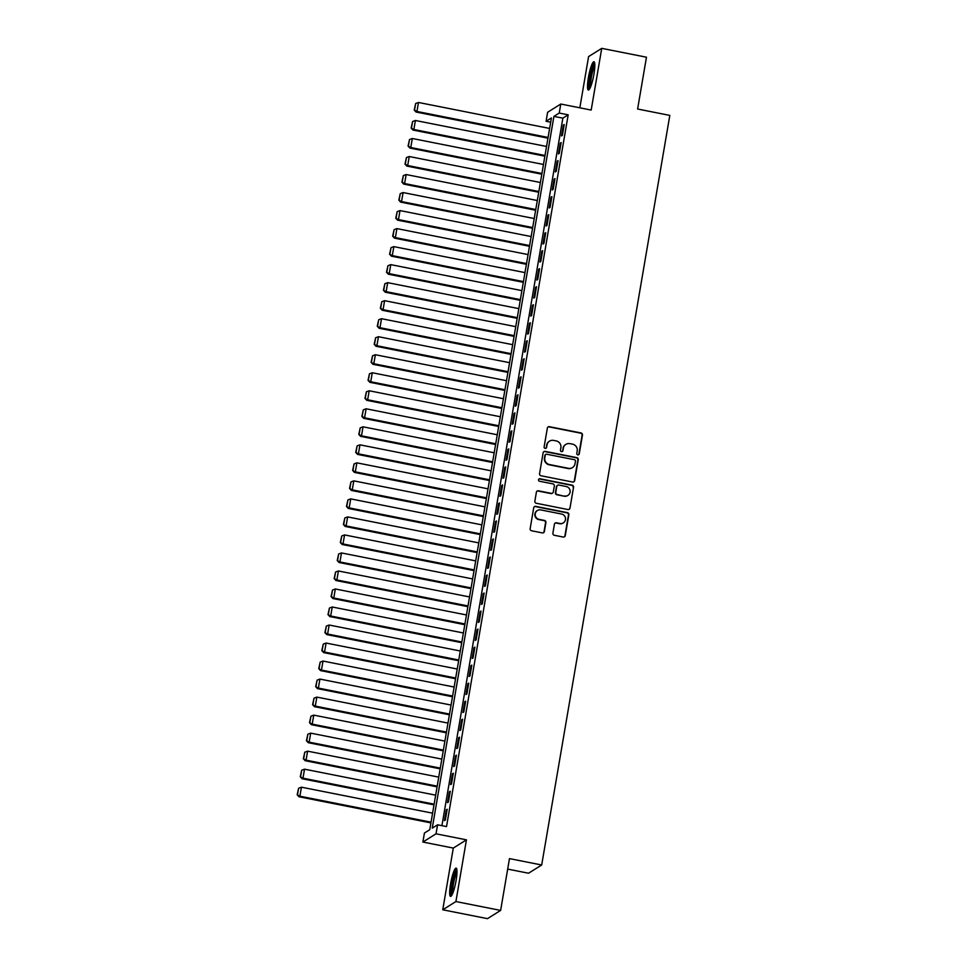 <?xml version="1.0" encoding="UTF-8"?>
<svg xmlns="http://www.w3.org/2000/svg" width="967" height="967" viewBox="0 0 967 967"><rect width="100%" height="100%" fill="white"/><g stroke="black" fill="none" stroke-linecap="round" stroke-linejoin="round"><path stroke-width="1.45" d="M577.807 454.853A1.269 1.233 58 0 0 579.257 453.861L582.46 435.065A1.813 1.765 58 0 0 581.01 432.95L549.401 426.689A1.813 1.765 58 0 0 547.346 428.103L544.131 446.899A1.269 1.233 58 0 0 546.029 448.217A1.269 1.233 58 0 0 546.585 447.383L547.008 444.953A5.814 5.657 58 0 1 553.595 440.408L556.23 440.928A5.814 5.657 58 0 1 560.872 447.709L560.461 450.138A1.269 1.233 58 0 0 562.371 451.456A1.269 1.233 58 0 0 562.915 450.622L563.338 448.192A5.814 5.657 58 0 1 569.926 443.648L572.561 444.167A5.814 5.657 58 0 1 577.214 450.936L576.791 453.366A1.269 1.233 58 0 0 577.807 454.853M578.508 454.792A1.269 1.233 58 0 0 578.895 454.079L582.11 435.283A1.813 1.765 58 0 0 580.659 433.168L549.051 426.906A1.813 1.765 58 0 0 547.963 427.039M545.847 448.313A1.269 1.233 58 0 0 546.234 447.612L547.008 444.953M562.178 451.553A1.269 1.233 58 0 0 562.564 450.84L563.338 448.192M456.098 880.514A14.432 2.405 -78.8 0 0 456.134 868.1A14.432 2.405 -78.8 0 0 450.562 883.983A14.432 2.405 -78.8 0 0 450.525 896.397A14.432 2.405 -78.8 0 0 456.098 880.514M593.931 74.157A14.432 2.405 -78.8 0 0 593.968 61.743A14.432 2.405 -78.8 0 0 588.395 77.626A14.432 2.405 -78.8 0 0 588.359 90.04A14.432 2.405 -78.8 0 0 593.931 74.157M552.894 533.168A1.813 1.765 58 0 0 554.345 535.283L563.217 537.036A1.813 1.765 58 0 0 565.272 535.621L568.85 514.746A1.813 1.765 58 0 0 567.387 512.631L535.778 506.37A1.813 1.765 58 0 0 533.724 507.784L530.158 528.659A1.813 1.765 58 0 0 531.608 530.774L542.318 532.902A1.813 1.765 58 0 0 544.385 531.475L545.908 522.543A1.813 1.765 58 0 0 544.457 520.427L539.139 519.376A4.859 4.726 58 0 1 537.374 510.528A4.859 4.726 58 0 1 540.758 509.911L561.561 514.033A4.859 4.726 58 0 1 563.338 522.881A4.859 4.726 58 0 1 559.953 523.498L556.484 522.809A1.813 1.765 58 0 0 554.417 524.235L552.894 533.168M437.58 824.803L436.032 833.82L422.881 842.052L424.428 833.034L429.759 829.698L551.42 117.95L546.089 121.286L547.624 112.269L560.775 104.037L559.24 113.054L553.91 116.391L432.249 828.151L437.58 824.803L446.524 826.58L568.185 114.819L559.24 113.054M560.775 104.037L591.188 110.069L601.74 48.35L646.464 57.21L637.616 109.017L669.817 115.399L541.689 864.994L509.476 858.611L500.628 910.418L455.904 901.558L466.445 839.839L436.032 833.82M572.621 482.025A1.813 1.765 58 0 0 574.676 480.611L578.242 459.736A1.813 1.765 58 0 0 576.791 457.621L545.183 451.359A1.813 1.765 58 0 0 543.128 452.786L539.562 473.649A1.813 1.765 58 0 0 541.012 475.764L572.621 482.025M573.54 487.247L569.974 508.11A1.813 1.765 58 0 1 567.919 509.536L536.31 503.275A1.813 1.765 58 0 1 534.86 501.16L536.383 492.227A1.813 1.765 58 0 1 538.438 490.801L551.263 493.339A1.813 1.765 58 0 0 553.317 491.925L554.333 486.002A1.813 1.765 58 0 0 552.882 483.875L539.526 481.24A1.269 1.233 58 0 1 539.066 478.919A1.269 1.233 58 0 1 539.961 478.762L572.089 485.132A1.813 1.765 58 0 1 573.54 487.247L569.974 508.11M500.628 910.418L487.477 918.65L442.753 909.79L455.904 901.558M601.74 48.35L588.589 56.582L579.837 107.82M562.371 135.356L564.22 124.55L563.326 125.106L561.489 135.912L562.371 135.356M559.289 153.378L561.138 142.56L560.256 143.116L558.406 153.934L559.289 153.378M556.206 171.389L558.056 160.582L557.173 161.138L555.324 171.945L556.206 171.389M553.136 189.411L554.985 178.605L554.091 179.161L552.242 189.967L553.136 189.411M550.054 207.434L551.903 196.615L551.009 197.171L549.159 207.99L550.054 207.434M546.971 225.456L548.821 214.638L547.926 215.194L546.089 226.012L546.971 225.456M543.889 243.466L545.739 232.66L544.856 233.216L543.007 244.022L543.889 243.466M540.807 261.489L542.656 250.683L541.774 251.239L539.924 262.045L540.807 261.489M537.737 279.511L539.574 268.693L538.692 269.249L536.842 280.067L537.737 279.511M534.654 297.534L536.504 286.715L535.609 287.272L533.76 298.09L534.654 297.534M531.572 315.544L533.421 304.738L532.527 305.294L530.678 316.1L531.572 315.544M528.49 333.567L530.339 322.76L529.457 323.316L527.607 334.123L528.49 333.567M525.407 351.589L527.257 340.771L526.374 341.327L524.525 352.145L525.407 351.589M522.325 369.599L524.174 358.793L523.292 359.349L521.443 370.156L522.325 369.599M519.255 387.622L521.104 376.816L520.21 377.372L518.36 388.178L519.255 387.622M516.173 405.644L518.022 394.826L517.127 395.382L515.278 406.2L516.173 405.644M513.09 423.667L514.94 412.849L514.045 413.405L512.208 424.223L513.09 423.667M510.008 441.677L511.857 430.871L510.975 431.427L509.125 442.233L510.008 441.677M506.926 459.7L508.775 448.893L507.893 449.45L506.043 460.256L506.926 459.7M503.855 477.722L505.693 466.904L504.81 467.46L502.961 478.278L503.855 477.722M500.773 495.745L502.622 484.926L501.728 485.482L499.879 496.301L500.773 495.745M497.691 513.755L499.54 502.949L498.646 503.505L496.796 514.311L497.691 513.755M494.608 531.777L496.458 520.971L495.575 521.527L493.726 532.333L494.608 531.777M491.526 549.8L493.375 538.982L492.493 539.538L490.644 550.356L491.526 549.8M488.456 567.81L490.293 557.004L489.411 557.56L487.561 568.366L488.456 567.81M485.374 585.833L487.223 575.027L486.328 575.583L484.479 586.389L485.374 585.833M482.291 603.855L484.141 593.037L483.246 593.593L481.397 604.411L482.291 603.855M479.209 621.878L481.058 611.059L480.164 611.615L478.327 622.434L479.209 621.878M476.127 639.888L477.976 629.082L477.094 629.638L475.244 640.444L476.127 639.888M473.044 657.911L474.894 647.104L474.011 647.66L472.162 658.467L473.044 657.911M469.974 675.933L471.823 665.115L470.929 665.671L469.08 676.489L469.974 675.933M466.892 693.955L468.741 683.137L467.847 683.693L465.997 694.511L466.892 693.955M463.809 711.966L465.659 701.16L464.764 701.716L462.927 712.522L463.809 711.966M460.727 729.988L462.577 719.182L461.694 719.738L459.845 730.544L460.727 729.988M457.645 748.011L459.494 737.192L458.612 737.748L456.762 748.567L457.645 748.011M454.575 766.021L456.412 755.215L455.53 755.771L453.68 766.577L454.575 766.021M451.492 784.044L453.342 773.237L452.447 773.793L450.598 784.6L451.492 784.044M448.41 802.066L450.259 791.248L449.365 791.804L447.516 802.622L448.41 802.066M568.185 114.819L562.854 118.155L441.919 825.673M446.295 809.826L444.445 820.645L445.328 820.089L447.177 809.27L446.295 809.826L447.056 809.983M507.687 869.091L528.538 873.225L541.689 864.994M466.445 839.839L453.305 848.071L442.753 909.79M453.305 848.071L422.881 842.052M550.694 122.193L546.089 121.286M562.854 118.155L553.91 116.391M563.326 125.106L564.099 125.251M560.256 143.116L561.017 143.273M557.173 161.138L557.935 161.296M554.091 179.161L554.865 179.306M551.009 197.171L551.782 197.328M547.926 215.194L548.7 215.351M544.856 233.216L545.618 233.361M541.774 251.239L542.535 251.384M538.692 269.249L539.453 269.406M535.609 287.272L536.383 287.429M532.527 305.294L533.3 305.439M529.457 323.316L530.218 323.462M526.374 341.327L527.136 341.484M523.292 359.349L524.054 359.506M520.21 377.372L520.983 377.517M517.127 395.382L517.901 395.539M514.045 413.405L514.819 413.562M510.975 431.427L511.736 431.584M507.893 449.45L508.654 449.595M504.81 467.46L505.572 467.617M501.728 485.482L502.502 485.639M498.646 503.505L499.419 503.65M495.575 521.527L496.337 521.672M492.493 539.538L493.255 539.695M489.411 557.56L490.172 557.717M486.328 575.583L487.102 575.728M483.246 593.593L484.02 593.75M480.164 611.615L480.937 611.773M477.094 629.638L477.855 629.795M474.011 647.66L474.773 647.805M470.929 665.671L471.703 665.828M467.847 683.693L468.62 683.85M464.764 701.716L465.538 701.861M461.694 719.738L462.456 719.883M458.612 737.748L459.373 737.906M455.53 755.771L456.291 755.928M452.447 773.793L453.221 773.938M449.365 791.804L450.138 791.961M565.876 444.385L565.514 444.602A5.814 5.657 58 0 0 562.975 448.41M549.546 441.145L549.183 441.363A5.814 5.657 58 0 0 546.645 445.183M573.697 481.904A1.813 1.765 58 0 0 574.325 480.829L577.891 459.966A1.813 1.765 58 0 0 576.441 457.85L544.832 451.589A1.813 1.765 58 0 0 543.744 451.71M575.45 461.199A1.269 1.233 58 0 0 574.434 459.712L546.693 454.224A1.269 1.233 58 0 0 545.255 455.215L544.808 457.778A5.814 5.657 58 0 0 549.461 464.547L568.427 468.306A5.814 5.657 58 0 0 575.014 463.761L575.45 461.199M545.811 454.381L545.448 454.599A1.269 1.233 58 0 0 544.892 455.433L545.255 455.215M572.476 467.569L572.126 467.798A5.814 5.657 58 0 1 568.076 468.536L549.111 464.776A5.814 5.657 58 0 1 544.457 457.995L544.892 455.433M568.995 509.404A1.813 1.765 58 0 0 569.623 508.34M552.532 493.11L552.169 493.339A1.813 1.765 58 0 1 550.9 493.569L538.087 491.031A1.813 1.765 58 0 0 536.999 491.151M573.189 487.465A1.813 1.765 58 0 0 571.739 485.349L539.598 478.979A1.269 1.233 58 0 0 538.897 479.052M564.559 495.974A4.859 4.726 58 0 0 570.047 490.402A4.859 4.726 58 0 0 566.178 486.51L558.853 485.059A1.813 1.765 58 0 0 556.787 486.486L555.783 492.408A1.813 1.765 58 0 0 557.234 494.524L564.208 496.204A4.859 4.726 58 0 0 567.593 495.587L567.943 495.358M557.584 485.289L557.222 485.519A1.813 1.765 58 0 0 556.436 486.703L556.787 486.486M564.208 496.204L556.871 494.753A1.813 1.765 58 0 1 555.421 492.626L556.436 486.703M563.338 522.881L562.975 523.111A4.859 4.726 58 0 1 559.591 523.715L556.122 523.038A1.813 1.765 58 0 0 555.046 523.159M537.374 510.528L537.011 510.745A4.859 4.726 58 0 0 538.788 519.593L539.139 519.376M543.406 532.769A1.813 1.765 58 0 0 544.022 531.705L545.545 522.772A1.813 1.765 58 0 0 544.095 520.645L538.788 519.593M564.305 536.903A1.813 1.765 58 0 0 564.921 535.839L568.487 514.964A1.813 1.765 58 0 0 567.037 512.848L535.428 506.587A1.813 1.765 58 0 0 534.34 506.72M548.084 137.447L416.946 111.471L418.481 102.466L549.619 128.442M414.577 109.827L415.665 103.517L414.227 110.045L416.946 111.471L416.052 112.027L547.963 138.16M418.481 102.466L415.665 103.517M414.227 110.045L416.052 112.027M589.955 88.299A12.486 2.091 101.2 0 1 590.196 77.674A12.486 2.091 101.2 0 1 594.778 63.955M594.826 65.744A11.556 1.934 -78.8 0 0 591.272 77.747A11.556 1.934 -78.8 0 0 590.68 86.667M594.56 62.601A14.336 2.393 -78.8 0 0 589.834 77.904A14.336 2.393 -78.8 0 0 589.241 89.484M452.121 894.656A12.486 2.091 101.2 0 1 452.109 885.579A12.486 2.091 101.2 0 1 455.36 872.754A12.486 2.091 101.2 0 1 456.944 870.312M456.992 872.101A11.556 1.934 -78.8 0 0 456.206 873.648A11.556 1.934 -78.8 0 0 452.846 893.024M456.738 868.958A14.336 2.393 -78.8 0 0 455.445 871.303A14.336 2.393 -78.8 0 0 451.927 884.745A14.336 2.393 -78.8 0 0 451.408 895.841M545.001 155.469L413.864 129.493L415.399 120.488L546.548 146.464M411.507 127.849L412.583 121.54L411.144 128.067L413.864 129.493L412.969 130.049L544.88 156.183M415.399 120.488L412.583 121.54M411.144 128.067L412.969 130.049M541.919 173.492L410.782 147.516L412.317 138.499L543.466 164.475M408.425 145.872L409.5 139.562L408.062 146.09L410.782 147.516L409.899 148.072L541.798 174.193M412.317 138.499L409.5 139.562M408.062 146.09L409.899 148.072M538.849 191.514L407.699 165.526L409.246 156.521L540.384 182.497M405.342 163.882L406.418 157.573L404.992 164.112L407.699 165.526L406.817 166.082L538.728 192.215M409.246 156.521L406.418 157.573M404.992 164.112L406.817 166.082M535.766 209.525L404.617 183.549L406.164 174.543L537.301 200.52M402.26 181.905L403.336 175.595L401.909 182.122L404.617 183.549L403.735 184.105L535.645 210.238M406.164 174.543L403.336 175.595M401.909 182.122L403.735 184.105M532.684 227.547L401.547 201.571L403.082 192.554L534.219 218.542M399.178 199.927L400.253 193.618L398.827 200.145L401.547 201.571L400.652 202.127L532.563 228.26M403.082 192.554L400.253 193.618M398.827 200.145L400.652 202.127M529.602 245.57L398.464 219.594L400 210.576L531.149 236.552M396.095 217.938L397.183 211.64L395.745 218.167L398.464 219.594L397.57 220.15L529.481 246.271M400 210.576L397.183 211.64M395.745 218.167L397.57 220.15M526.519 263.58L395.382 237.604L396.917 228.599L528.067 254.575M393.025 235.96L394.101 229.65L392.662 236.19L395.382 237.604L394.5 238.16L526.399 264.293M396.917 228.599L394.101 229.65M392.662 236.19L394.5 238.16M523.449 281.602L392.3 255.626L393.847 246.621L524.984 272.597M389.943 253.983L391.019 247.673L389.58 254.2L392.3 255.626L391.417 256.182L523.328 282.316M393.847 246.621L391.019 247.673M389.58 254.2L391.417 256.182M520.367 299.625L389.217 273.649L390.765 264.632L521.902 290.62M386.86 272.005L387.936 265.695L386.51 272.223L389.217 273.649L388.335 274.205L520.246 300.338M390.765 264.632L387.936 265.695M386.51 272.223L388.335 274.205M517.285 317.647L386.147 291.659L387.682 282.654L518.82 308.63M383.778 290.015L384.854 283.718L383.428 290.245L386.147 291.659L385.253 292.215L517.164 318.348M387.682 282.654L384.854 283.718M383.428 290.245L385.253 292.215M514.202 335.658L383.065 309.682L384.6 300.677L515.749 326.653M380.696 308.038L381.784 301.728L380.345 308.255L383.065 309.682L382.17 310.238L514.081 336.371M384.6 300.677L381.784 301.728M380.345 308.255L382.17 310.238M511.12 353.68L379.983 327.704L381.518 318.699L512.667 344.675M377.626 326.06L378.701 319.751L377.263 326.278L379.983 327.704L379.088 328.26L510.999 354.393M381.518 318.699L378.701 319.751M377.263 326.278L379.088 328.26M508.038 371.703L376.9 345.727L378.448 336.709L509.585 362.685M374.543 344.083L375.619 337.773L374.181 344.3L376.9 345.727L376.018 346.283L507.917 372.404M378.448 336.709L375.619 337.773M374.181 344.3L376.018 346.283M504.967 389.725L373.818 363.737L375.365 354.732L506.503 380.708M371.461 362.093L372.537 355.783L371.11 362.323L373.818 363.737L372.936 364.293L504.847 390.426M375.365 354.732L372.537 355.783M371.11 362.323L372.936 364.293M501.885 407.736L370.736 381.76L372.283 372.754L503.42 398.73M368.379 380.116L369.454 373.806L368.028 380.333L370.736 381.76L369.853 382.316L501.764 408.449M372.283 372.754L369.454 373.806M368.028 380.333L369.853 382.316M498.803 425.758L367.665 399.782L369.201 390.765L500.338 416.753M365.296 398.138L366.384 391.828L364.946 398.356L367.665 399.782L366.771 400.338L498.682 426.471M369.201 390.765L366.384 391.828M364.946 398.356L366.771 400.338M495.72 443.78L364.583 417.804L366.118 408.787L497.268 434.763M362.226 416.148L363.302 409.851L361.863 416.378L364.583 417.804L363.689 418.36L495.6 444.482M366.118 408.787L363.302 409.851M361.863 416.378L363.689 418.36M492.638 461.791L361.501 435.815L363.036 426.81L494.185 452.786M359.144 434.171L360.22 427.861L358.781 434.401L361.501 435.815L360.618 436.371L492.517 462.504M363.036 426.81L360.22 427.861M358.781 434.401L360.618 436.371M489.568 479.813L358.419 453.837L359.966 444.832L491.103 470.808M356.061 452.193L357.137 445.884L355.699 452.411L358.419 453.837L357.536 454.393L489.447 480.526M359.966 444.832L357.137 445.884M355.699 452.411L357.536 454.393M486.486 497.836L355.336 471.86L356.883 462.842L488.021 488.831M352.979 470.216L354.055 463.906L352.629 470.433L355.336 471.86L354.454 472.416L486.365 498.549M356.883 462.842L354.055 463.906M352.629 470.433L354.454 472.416M483.403 515.858L352.266 489.87L353.801 480.865L484.938 506.841M349.897 488.226L350.973 481.929L349.546 488.456L352.266 489.87L351.372 490.426L483.282 516.559M353.801 480.865L350.973 481.929M349.546 488.456L351.372 490.426M480.321 533.869L349.184 507.893L350.719 498.887L481.868 524.863M346.815 506.249L347.902 499.939L346.464 506.466L349.184 507.893L348.289 508.449L480.2 534.582M350.719 498.887L347.902 499.939M346.464 506.466L348.289 508.449M477.239 551.891L346.101 525.915L347.637 516.91L478.786 542.886M343.744 524.271L344.82 517.961L343.382 524.489L346.101 525.915L345.207 526.471L477.118 552.604M347.637 516.91L344.82 517.961M343.382 524.489L345.207 526.471M474.168 569.914L343.019 543.938L344.566 534.92L475.704 560.896M340.662 542.294L341.738 535.984L340.299 542.511L343.019 543.938L342.137 544.494L474.048 570.615M344.566 534.92L341.738 535.984M340.299 542.511L342.137 544.494M471.086 587.936L339.937 561.948L341.484 552.943L472.621 578.919M337.58 560.304L338.655 553.994L337.229 560.534L339.937 561.948L339.054 562.504L470.965 588.637M341.484 552.943L338.655 553.994M337.229 560.534L339.054 562.504M468.004 605.946L336.867 579.97L338.402 570.965L469.539 596.941M334.497 578.326L335.573 572.017L334.147 578.544L336.867 579.97L335.972 580.526L467.883 606.66M338.402 570.965L335.573 572.017M334.147 578.544L335.972 580.526M464.922 623.969L333.784 597.993L335.319 588.976L466.457 614.964M331.415 596.349L332.503 590.039L331.065 596.566L333.784 597.993L332.89 598.549L464.801 624.682M335.319 588.976L332.503 590.039M331.065 596.566L332.89 598.549M461.839 641.991L330.702 616.015L332.237 606.998L463.386 632.974M328.345 614.359L329.421 608.062L327.982 614.589L330.702 616.015L329.807 616.571L461.718 642.692M332.237 606.998L329.421 608.062M327.982 614.589L329.807 616.571M458.757 660.002L327.62 634.026L329.155 625.02L460.304 650.996M325.263 632.382L326.338 626.072L324.9 632.611L327.62 634.026L326.737 634.582L458.636 660.715M329.155 625.02L326.338 626.072M324.9 632.611L326.737 634.582M455.687 678.024L324.537 652.048L326.084 643.043L457.222 669.019M322.18 650.404L323.256 644.095L321.83 650.622L324.537 652.048L323.655 652.604L455.566 678.737M326.084 643.043L323.256 644.095M321.83 650.622L323.655 652.604M452.604 696.047L321.455 670.071L323.002 661.053L454.139 687.041M319.098 668.427L320.174 662.117L318.747 668.644L321.455 670.071L320.573 670.627L452.483 696.76M323.002 661.053L320.174 662.117M318.747 668.644L320.573 670.627M449.522 714.069L318.385 688.081L319.92 679.076L451.057 705.052M316.016 686.437L317.091 680.139L315.665 686.667L318.385 688.081L317.49 688.637L449.401 714.77M319.92 679.076L317.091 680.139M315.665 686.667L317.49 688.637M446.44 732.079L315.302 706.103L316.838 697.098L447.987 723.074M312.933 704.459L314.021 698.15L312.583 704.677L315.302 706.103L314.408 706.659L446.319 732.793M316.838 697.098L314.021 698.15M312.583 704.677L314.408 706.659M443.357 750.102L312.22 724.126L313.755 715.121L444.905 741.097M309.863 722.482L310.939 716.172L309.5 722.7L312.22 724.126L311.338 724.682L443.237 750.815M313.755 715.121L310.939 716.172M309.5 722.7L311.338 724.682M440.287 768.124L309.138 742.148L310.685 733.131L441.822 759.107M306.781 740.504L307.857 734.195L306.418 740.722L309.138 742.148L308.255 742.704L440.166 768.825M310.685 733.131L307.857 734.195M306.418 740.722L308.255 742.704M437.205 786.147L306.055 760.159L307.603 751.154L438.74 777.13M303.698 758.515L304.774 752.217L303.348 758.744L306.055 760.159L305.173 760.715L437.084 786.848M307.603 751.154L304.774 752.217M303.348 758.744L305.173 760.715M434.123 804.157L302.985 778.181L304.52 769.176L435.658 795.152M300.616 776.537L301.692 770.228L300.266 776.755L302.985 778.181L302.091 778.737L434.002 804.87M304.52 769.176L301.692 770.228M300.266 776.755L302.091 778.737M431.04 822.18L299.903 796.204L301.438 787.186L432.587 813.174M297.534 794.56L298.622 788.25L297.183 794.777L299.903 796.204L299.008 796.76L430.919 822.893M301.438 787.186L298.622 788.25M297.183 794.777L299.008 796.76"/></g></svg>
